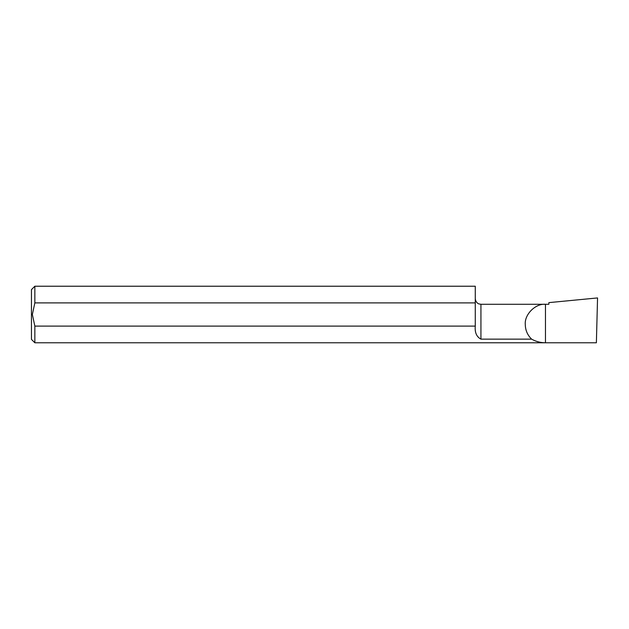 <?xml version="1.0" encoding="UTF-8"?>
<svg xmlns="http://www.w3.org/2000/svg" width="629" height="629" viewBox="0 0 629 629"><rect width="100%" height="100%" fill="white"/><g stroke="black" fill="none" stroke-linecap="round" stroke-linejoin="round"><path stroke-width="0.94" d="M525.278 324.462C524.382 314.476 535.483 303.375 545.469 304.279L548.865 304.279L548.865 302.628L597.55 297.934L596.378 342.774L545.469 342.774C540.539 342.75 535.916 341.539 531.607 339.141C527.495 335.115 525.38 330.217 525.278 324.462M475.272 326.105L34.847 326.105L32.354 314.5L34.847 302.895L475.272 302.895L475.272 326.105C474.698 332.489 476.585 336.837 480.933 339.141L531.607 339.141M480.933 339.141L480.933 304.279L545.469 304.279L545.469 342.774L34.847 342.774L31.45 339.377L31.45 289.623L34.847 286.226L34.847 302.895M34.847 342.774L34.847 326.105M34.847 286.226L475.272 286.226L475.272 302.895M480.933 304.279L478.928 303.909C479.164 304.098 475.744 303.076 475.272 298.618"/></g></svg>
